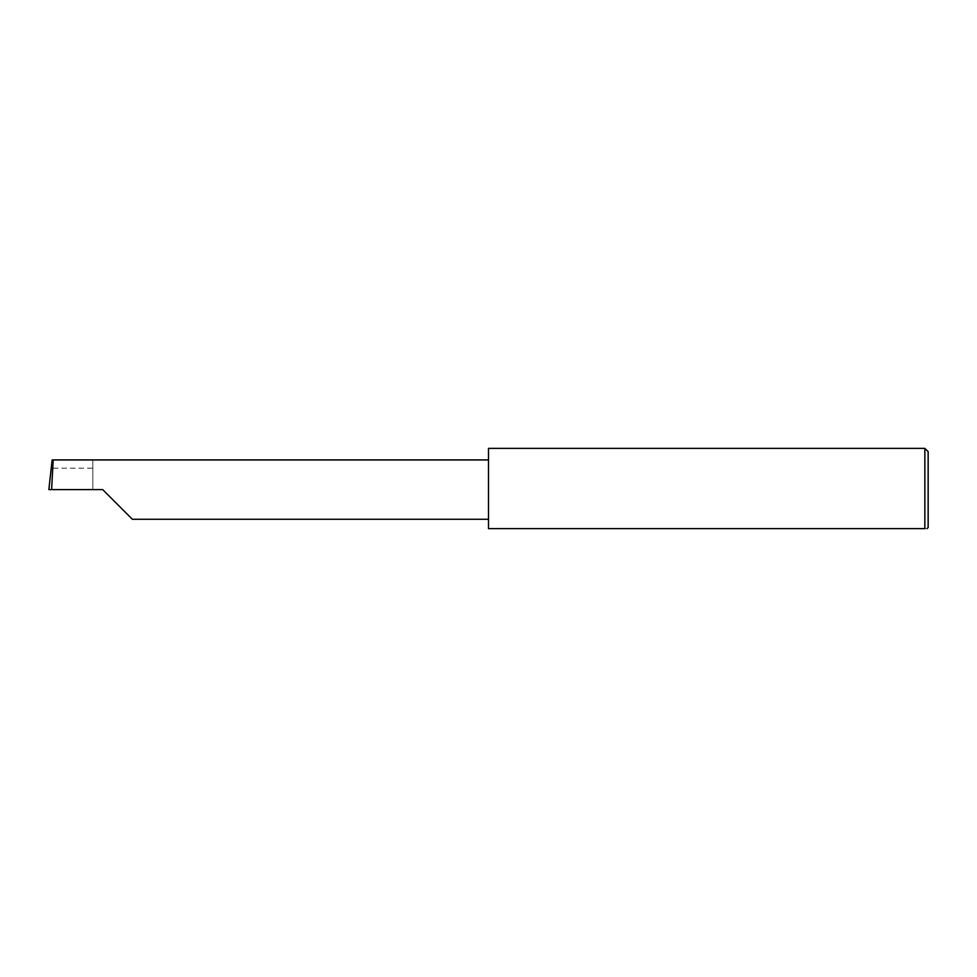 <?xml version="1.0" encoding="UTF-8"?>
<svg xmlns="http://www.w3.org/2000/svg" width="977" height="977" viewBox="0 0 977 977"><rect width="100%" height="100%" fill="white"/><g stroke="black" fill="none" stroke-linecap="round" stroke-linejoin="round"><path stroke-width="0.73" stroke-dasharray="4.88 3.66" d="M488.5 448.382L488.5 528.618L924.853 528.618C927.759 528.618 927.759 528.618 924.853 528.618L924.853 448.382M928.15 527.519L928.15 451.679M92.815 468.166L92.815 489.599L92.815 459.935L92.815 468.166L51.146 468.166M92.815 459.935L52.147 459.935M102.707 489.599L48.85 489.599M488.5 489.599L488.5 459.935L488.5 489.599"/><path stroke-width="1.47" d="M102.707 489.599L132.371 519.263L102.707 489.599L132.371 519.263L102.707 489.599L51.61 489.599L53.173 459.935L52.147 459.935L48.85 489.599L51.61 489.599M924.853 448.382L488.5 448.382L488.5 528.618L924.853 528.618C927.759 528.618 927.759 528.618 924.853 528.618L924.853 448.382L928.15 451.679L928.15 527.519L927.051 528.618M488.5 459.935L53.173 459.935M132.371 519.263L488.5 519.263"/></g></svg>

